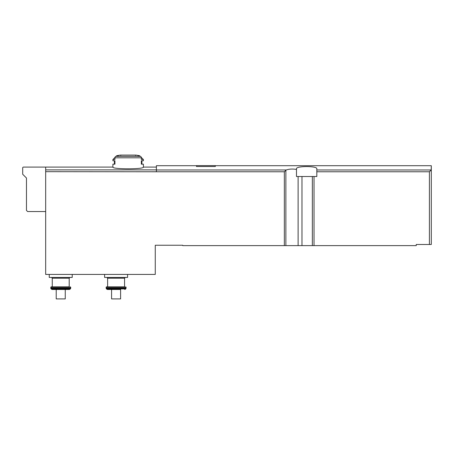 <?xml version="1.0" encoding="UTF-8"?>
<svg xmlns="http://www.w3.org/2000/svg" width="454" height="454" viewBox="0 0 454 454"><rect width="100%" height="100%" fill="white"/><g stroke="black" fill="none" stroke-linecap="round" stroke-linejoin="round"><path stroke-width="0.68" d="M196.497 165.704L156.392 165.704L156.392 171.765L284.34 171.765L284.34 245.62L182.752 245.62L182.752 245.245L155.262 245.245L155.262 274.426L45.672 274.426L45.672 167.1L23.455 167.1A0.755 0.755 0 0 0 22.7 167.855L22.7 174.257L26.468 178.019L26.468 210.406L27.598 211.536L45.672 211.536M296.479 169.421L296.479 176.515L316.818 176.515L316.818 168.837C317.59 165.818 295.69 165.823 296.479 168.837L296.479 169.421C292.614 168.797 289.204 168.984 286.241 169.983L284.34 171.765M316.818 169.983L431.198 169.983L431.3 165.704L431.3 244.49L416.239 244.49L416.239 245.62L284.34 245.62M196.497 166.516L215.327 166.516L215.327 165.597L196.497 165.597L196.497 166.516M116.689 155.733L118.227 155.733A56.489 48.919 90 0 0 115.918 156.352A1.504 1.305 90 0 0 114.936 157.81L114.936 159.53L112.893 159.53L112.893 160.773L114.936 160.773L114.936 164.161L112.893 164.161L112.893 167.1C112.002 169.365 144.298 169.365 143.396 167.1L143.396 164.161L141.353 164.161L141.353 160.773L143.396 160.773L143.396 159.53L141.353 159.53L141.353 157.81A1.504 1.305 -90 0 0 140.377 156.352A56.489 48.919 -90 0 0 138.067 155.733L139.599 155.733A56.489 56.489 0 0 0 135.916 155.098L120.372 155.098A56.489 56.489 0 0 0 116.689 155.733L116.133 156.289M120.611 289.493L107.416 289.493L120.611 289.493L120.611 298.908L111.576 298.908L111.576 289.493M56.217 289.493L56.217 298.908L65.257 298.908L65.257 289.493L52.062 289.493L69.411 289.493L70.387 288.926L51.081 288.926L50.905 288.625L70.563 288.625L70.716 288.057L50.757 288.057L50.905 288.625M431.198 169.983L429.416 171.765L429.416 244.49M45.672 171.68L156.392 171.765M72.22 274.426L72.22 277.439L49.248 277.439L49.248 274.426M52.261 278.194L69.207 278.194L69.207 286.854L52.261 286.854L52.261 278.194L51.506 277.439M69.207 286.854L51.132 286.854L50.757 288.057M127.58 274.426L127.58 277.439L104.607 277.439L104.607 274.426M107.621 278.194L124.566 278.194L124.566 286.854L107.621 286.854L107.621 278.194L106.866 277.439M124.566 286.854L106.491 286.854L106.117 287.234L106.264 288.625L125.923 288.625L126.076 288.057L106.117 288.057M156.392 169.983L286.241 169.983M141.353 157.81L114.936 157.81M140.377 156.352L115.918 156.352M156.392 169.887L45.672 169.887M298.113 176.515L298.113 245.62M285.878 170.227L285.878 245.62M314.026 176.515L314.026 245.62M316.818 171.765L429.416 171.765M301.972 176.515L301.972 245.62M312.352 176.515L312.352 245.62M70.336 286.854L70.716 287.234L50.757 287.234M125.696 286.854L126.076 287.234L106.117 287.234M125.923 288.625L125.747 288.926L106.44 288.926L106.264 288.625M215.327 165.704L431.3 165.704M156.392 167.1L143.396 167.1M112.893 167.1L45.672 167.1M69.207 278.194L69.961 277.439M70.716 287.234L70.716 288.057M70.387 288.926L70.563 288.625M51.081 288.926L52.062 289.493M124.566 278.194L125.321 277.439M126.076 287.234L126.076 288.057M125.747 288.926L124.771 289.493M106.44 288.926L107.416 289.493M135.491 155.472L135.865 155.092L120.423 155.092L120.804 155.472M114.975 157.447L112.893 159.53M114.402 164.161L114.402 160.773M139.599 155.733L140.155 156.289M141.313 157.447L143.396 159.53M141.892 160.773L141.892 164.161"/></g></svg>

